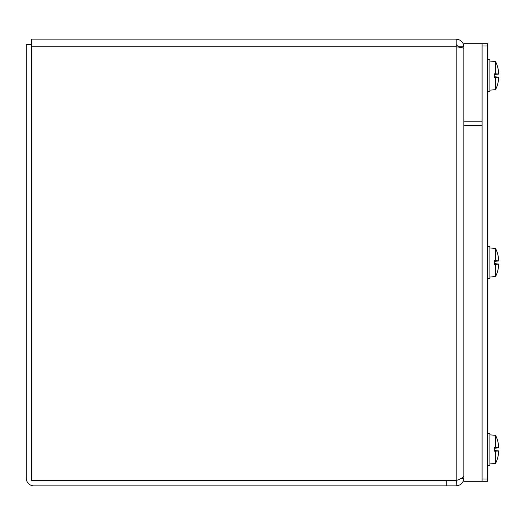 <?xml version="1.0" encoding="UTF-8"?>
<svg xmlns="http://www.w3.org/2000/svg" width="525" height="525" viewBox="0 0 525 525"><rect width="100%" height="100%" fill="white"/><g stroke="black" fill="none" stroke-linecap="round" stroke-linejoin="round"><path stroke-width="0.79" d="M461.501 478.183L463.844 478.511C463.286 482.934 460.727 485.382 456.173 485.855L446.729 485.855L446.729 480.46M463.851 475.702C463.417 477.291 460.937 478.872 456.402 480.46L456.173 485.855M461.108 478.393L463.844 478.511M457.551 479.994L456.448 480.447L457.557 479.994M31.644 44.54L26.25 44.54L26.25 478.183A7.678 7.678 0 0 0 33.928 485.855L446.729 485.855M482.081 481.3L482.081 121.157L463.851 121.157L463.851 481.3L487.482 481.3L487.482 43.7L482.081 43.7L482.081 125.751L463.851 125.751L463.851 43.7L482.081 43.7M487.482 479.023L482.081 479.023L482.081 45.977L487.482 45.977M494.301 450.942L497.28 450.942L494.301 450.64M497.28 450.942L497.746 450.995A31.723 4.305 180 0 1 497.641 451.047L494.301 451.047M497.641 451.047A31.69 0.715 180 0 1 495.574 451.172L494.301 451.172L494.301 447.608L495.574 447.615A31.69 0.715 0 0 1 497.641 447.733A31.723 4.305 0 0 1 497.746 447.786L494.301 447.838M494.301 448.14L497.28 447.838M497.641 447.733L494.301 447.733M497.746 450.995A31.697 0.945 5 0 0 498.711 450.916L498.711 452.025L498.711 450.916L494.301 450.529M495.574 447.615L495.574 435.337A31.723 31.723 0 0 1 497.634 440.659L497.634 440.81A31.697 31.566 71.1 0 1 498.711 446.755L498.711 447.864A31.697 0.945 175 0 0 497.746 447.786M498.73 446.992L498.743 447.786M498.711 446.755A31.697 31.566 71.1 0 0 497.661 440.915L497.634 440.659M489.884 463.942L495.574 463.444L495.574 451.172M497.661 457.879A31.697 31.566 108.9 0 0 498.711 452.025A31.697 31.566 108.9 0 1 497.634 457.971L497.654 457.885M487.482 465.347L489.884 465.347L489.884 433.44L487.482 433.44M494.301 77.162L497.28 77.162L494.301 76.86M497.28 77.162L497.746 77.214A31.723 4.305 180 0 1 497.641 77.267L494.301 77.267M497.641 77.267A31.69 0.715 180 0 1 495.574 77.385L494.301 77.392L494.301 73.828L495.574 73.828A31.69 0.715 0 0 1 497.641 73.953A31.723 4.305 0 0 1 497.746 74.005L494.301 74.058M494.301 74.36L497.28 74.058M497.641 73.953L494.301 73.953M497.746 77.214A31.697 0.945 5 0 0 498.711 77.136L498.711 78.245L498.711 77.136L494.301 76.748L498.711 77.136M495.574 73.828L495.574 61.556A31.723 31.723 0 0 1 497.634 66.878L497.634 67.029A31.697 31.566 71.1 0 1 498.711 72.975L498.711 74.084A31.697 0.945 175 0 0 497.746 74.005M494.301 74.471L498.711 74.084L494.301 74.471L498.711 74.084L498.711 72.975A31.697 31.566 71.1 0 0 497.661 67.134M489.884 90.156L495.574 89.663L495.574 77.385M497.661 84.098A31.697 31.566 108.9 0 0 498.711 78.245A31.697 31.566 108.9 0 1 497.634 84.19L497.654 84.105M487.482 91.56L489.884 91.56L489.884 59.653L487.482 59.653M494.301 264.055L497.28 264.055L494.301 263.747M497.28 264.055L497.746 264.108A31.723 4.305 180 0 1 497.641 264.16L494.301 264.16M497.641 264.16A31.69 0.715 180 0 1 495.574 264.278L494.301 264.278L494.301 260.722L495.574 260.722A31.69 0.715 0 0 1 497.641 260.84A31.723 4.305 0 0 1 497.746 260.892L494.301 260.945M494.301 261.253L497.28 260.945M497.641 260.84L494.301 260.84M497.746 264.108A31.697 0.945 5 0 0 498.711 264.022L498.711 265.138L498.711 264.022L494.301 263.635L498.73 264.042M497.654 254.008L497.634 253.916A31.697 31.566 71.1 0 1 498.711 259.862L498.711 260.978A31.697 0.945 175 0 0 497.746 260.892M498.711 260.978L494.301 261.365L498.711 260.978L498.711 259.862A31.697 31.566 71.1 0 0 497.661 254.028M495.574 260.722L495.574 248.45L489.884 247.951M489.884 277.049L495.574 276.55L495.574 264.278M497.661 270.985A31.697 31.566 108.9 0 0 498.711 265.138A31.697 31.566 108.9 0 1 497.634 271.084L497.654 270.992M487.482 278.453L489.884 278.453L489.884 246.547L487.482 246.547M456.173 44.54L458.45 46.817L463.851 46.817C463.385 42.164 460.832 39.605 456.173 39.145L456.173 46.817L31.644 46.817L31.644 480.46L456.173 480.46L456.173 46.817C460.832 47.355 463.385 47.893 463.851 48.431M31.644 46.817L31.644 39.145L456.173 39.145M498.711 447.864L494.301 448.252L498.711 447.864M495.574 463.444A31.723 31.723 0 0 0 497.634 458.122M495.574 435.337L489.884 434.844M495.574 89.663A31.723 31.723 0 0 0 497.634 84.341M495.574 61.556L489.884 61.058M497.661 254.107L497.634 253.772A31.723 31.723 0 0 0 495.574 248.45M495.574 276.55A31.723 31.723 0 0 0 497.634 271.228"/></g></svg>
